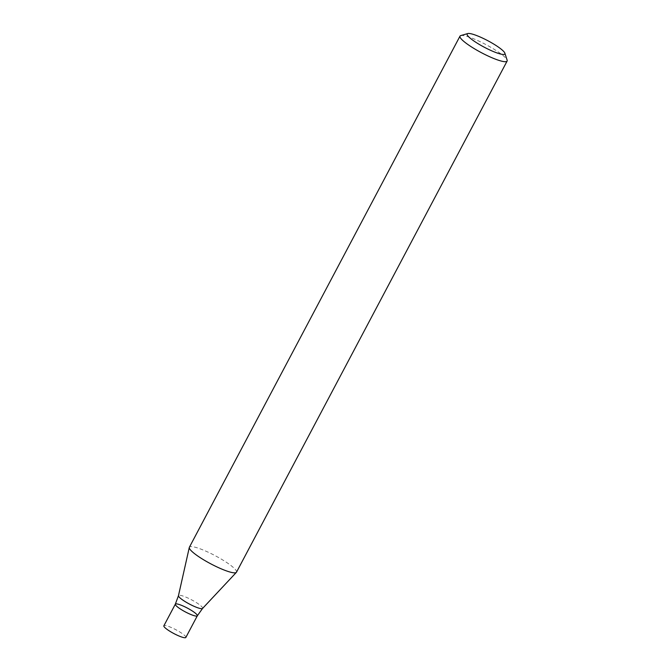 <?xml version="1.0" encoding="UTF-8"?>
<svg xmlns="http://www.w3.org/2000/svg" width="671" height="671" viewBox="0 0 671 671"><rect width="100%" height="100%" fill="white"/><g stroke="black" fill="none" stroke-linecap="round" stroke-linejoin="round"><path stroke-width="0.5" stroke-dasharray="3.35 2.52" d="M460.759 35.588A26.655 4.63 -152.1 0 1 465.406 35.999A26.655 4.63 -152.1 0 1 490.669 47.23A26.655 4.63 -152.1 0 1 507.133 60.147M236.486 572.204A26.655 4.63 27.9 0 0 228.09 563.447A26.655 4.63 27.9 0 0 194.766 547.142A26.655 4.63 27.9 0 0 189.373 547.259M197.316 615.802A12.439 2.164 27.9 0 0 193.399 611.709A12.439 2.164 27.9 0 0 182.109 605.586A12.439 2.164 27.9 0 0 175.332 604.16M185.85 637.45A12.439 2.164 27.9 0 0 181.933 633.365A12.439 2.164 27.9 0 0 170.644 627.234A12.439 2.164 27.9 0 0 163.867 625.808M202.558 608.454A13.646 2.374 27.9 0 0 198.322 603.875A13.646 2.374 27.9 0 0 185.674 597.039A13.646 2.374 27.9 0 0 178.461 595.689"/><path stroke-width="1.01" d="M504.877 53.194L507.133 60.147A26.655 4.63 -152.1 0 1 507.117 61.061A26.655 4.63 -152.1 0 1 481.401 52.682A26.655 4.63 -152.1 0 1 460.012 36.117A26.655 4.63 -152.1 0 1 460.759 35.588L467.779 33.55A21.321 3.699 -152.1 0 1 471.495 33.877A21.321 3.699 -152.1 0 1 491.7 42.86A21.321 3.699 -152.1 0 1 504.877 53.194A21.321 3.699 -152.1 0 1 484.286 47.222A21.321 3.699 -152.1 0 1 467.779 33.55M460.012 36.117L189.373 547.259A26.655 4.63 27.9 0 0 189.297 547.469A26.655 4.63 27.9 0 0 210.761 563.825A26.655 4.63 27.9 0 0 236.351 572.38A26.655 4.63 27.9 0 0 236.486 572.204L507.117 61.061M197.316 615.802L185.85 637.45A12.439 2.164 27.9 0 1 173.848 633.541A12.439 2.164 27.9 0 1 163.867 625.808L175.332 604.16A12.439 2.164 27.9 0 0 185.313 611.885A12.439 2.164 27.9 0 0 197.316 615.802A12.439 2.164 27.9 0 0 193.399 611.709A12.439 2.164 27.9 0 0 182.109 605.586A12.439 2.164 27.9 0 0 175.332 604.16A12.439 2.164 27.9 0 0 185.313 611.885A12.439 2.164 27.9 0 0 197.316 615.802L202.558 608.454L236.351 572.38M175.332 604.16L178.461 595.689A13.646 2.374 27.9 0 0 189.457 604.068A13.646 2.374 27.9 0 0 202.558 608.454M178.461 595.689L189.297 547.469"/></g></svg>

